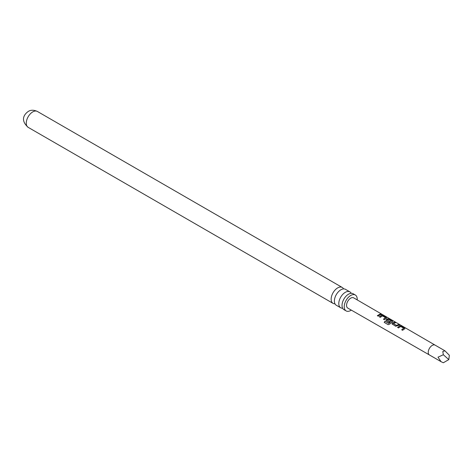 <?xml version="1.0" encoding="UTF-8"?>
<svg xmlns="http://www.w3.org/2000/svg" width="473" height="473" viewBox="0 0 473 473"><rect width="100%" height="100%" fill="white"/><g stroke="black" fill="none" stroke-linecap="round" stroke-linejoin="round"><path stroke-width="0.71" d="M382.403 314.527L435.095 345.124A5.676 3.276 120 0 0 435.089 345.124A5.676 3.276 120 0 0 432.251 345.402A5.676 3.276 120 0 0 428.544 350.404A5.676 3.276 120 0 0 429.413 354.951L347.779 308.089A5.907 3.412 120 0 1 346.869 303.353A5.907 3.412 120 0 1 350.73 298.144A5.907 3.412 120 0 1 353.686 297.854L382.527 314.616M349.884 291.871L345.473 289.328A9.188 5.304 120 0 0 340.879 289.783A9.188 5.304 120 0 0 334.878 297.878A9.188 5.304 120 0 0 336.285 305.239L340.696 307.787A9.188 5.304 -60 0 1 339.289 300.426A9.188 5.304 -60 0 1 345.29 292.326A9.188 5.304 -60 0 1 349.884 291.871A9.188 5.304 -60 0 1 351.208 293.313M355.324 295.01L353.118 293.739A9.188 5.304 120 0 0 348.524 294.194A9.188 5.304 120 0 0 342.523 302.288A9.188 5.304 120 0 0 343.93 309.655L346.135 310.927A9.188 5.304 -60 0 1 344.728 303.565A9.188 5.304 -60 0 1 350.73 295.465A9.188 5.304 -60 0 1 355.324 295.01A9.188 5.304 -60 0 1 357.198 299.894M448.812 359.598L443.331 362.761L441.061 361.674L437.992 357.174L443.331 354.738L442.793 351.492L444.939 350.806L449.35 355.276L448.812 359.598L443.331 354.738M404.131 329.102L402.624 330.302L401.695 329.752L403.741 328.286L400.72 326.465L398.532 327.937L397.592 327.393L399.786 325.862L401.5 326.157L404.787 328.055L404.805 328.776L404.131 329.102M392.395 324.36L392.342 323.118L394.559 322.119L395.493 322.663L393.4 323.567L396.427 325.406L398.633 324.49L399.567 325.034L395.665 326.264L392.046 323.893M386.311 320.836L386.258 319.588L387.618 318.808L389.344 319.098L392.614 320.996L392.637 321.717L389.74 324.082L388.15 324.661L384.212 322.385L384.992 321.22L388.694 323.372L391.473 321.167L388.445 319.352L387.771 319.618L387.216 319.979L389.87 321.61L388.983 322.397L385.956 320.369M385.873 318.518L384.378 319.707L383.437 319.169L385.489 317.702L382.468 315.881L380.28 317.348L379.34 316.809L381.534 315.278L383.254 315.568L386.542 317.472L386.559 318.193L385.873 318.518M379.789 314.994L378.276 316.195L377.342 315.651L380.381 313.906L381.315 314.45L379.789 314.994M379.387 316.922L381.51 315.438L383.207 315.733L386.542 317.472L386.559 318.193M385.98 320.422L386.281 319.724L387.6 318.962L389.297 319.263L392.614 320.996L392.637 321.717M397.639 327.505L399.762 326.021L401.453 326.323L404.787 328.055L404.805 328.776M334.967 303.796A9.188 5.304 -60 0 1 333.057 303.376A9.188 5.304 -60 0 1 331.644 296.009A9.188 5.304 -60 0 1 337.645 287.915A9.188 5.304 -60 0 1 342.239 287.46A9.188 5.304 -60 0 1 343.564 288.902M351.303 310.111A9.188 5.304 -60 0 1 350.73 310.471A9.188 5.304 -60 0 1 346.135 310.927M342.606 308.213A9.188 5.304 -60 0 1 340.696 307.787M377.389 315.763L380.381 313.906M380.333 314.072L381.268 314.61M381.226 314.326L382.166 314.598M383.485 319.275L385.489 317.702M386.494 317.631L386.536 318.347M388.238 324.709L384.307 322.432L385.057 321.303L388.694 323.372M392.566 321.161L392.62 321.877M389.888 321.746L387.216 319.979M388.759 323.455L391.473 321.167M392.07 323.946L392.342 323.118M393.4 323.567L396.445 325.542L398.633 324.49M398.585 324.655L399.519 325.199M392.365 323.248L394.559 322.119M394.512 322.284L395.446 322.828M401.743 329.864L403.741 328.286M404.74 328.221L404.787 328.93M429.413 354.951A5.676 3.276 120 0 0 429.419 354.951L441.061 361.674M28.173 127.349A9.188 5.304 -60 0 1 26.766 119.988A9.188 5.304 -60 0 1 32.767 111.894A9.188 5.304 -60 0 1 37.361 111.439C33.766 109.842 30.733 109.848 28.262 111.451C24.176 114.336 20.014 120.107 28.173 127.349L333.057 303.376M342.239 287.46L37.361 111.439M435.089 345.124L444.939 350.806"/></g></svg>
